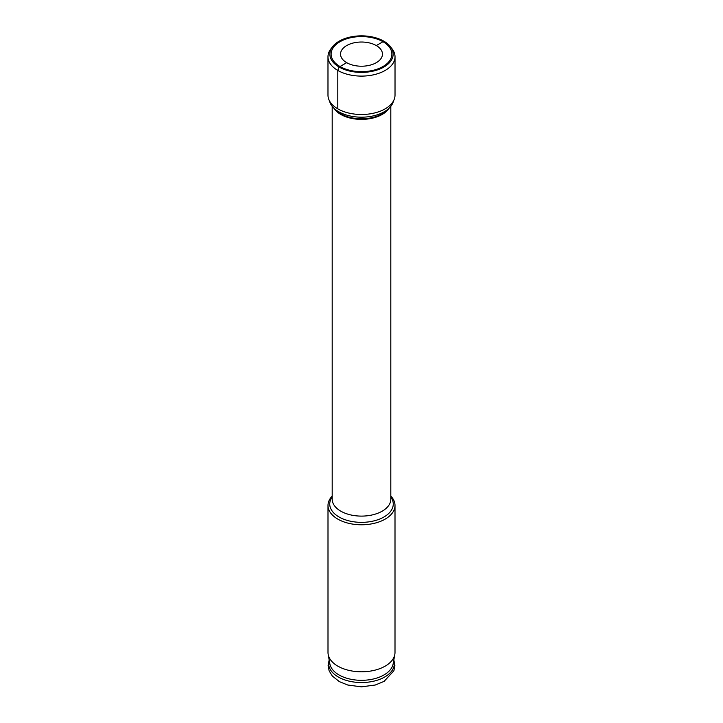 <?xml version="1.0" encoding="UTF-8"?>
<svg xmlns="http://www.w3.org/2000/svg" width="723" height="723" viewBox="0 0 723 723"><rect width="100%" height="100%" fill="white"/><g stroke="black" fill="none" stroke-linecap="round" stroke-linejoin="round"><path stroke-width="1.08" d="M382.982 66.525A30.384 17.542 180 0 1 344.275 68.568A30.384 17.542 180 0 1 333.764 46.959A30.384 17.542 180 0 1 340.018 41.717A30.384 17.542 0 0 1 389.236 46.959A30.384 17.542 0 0 1 382.982 66.525M389.625 107.673L387.329 110.041A29.607 17.099 0 0 1 382.44 113.764A29.607 17.099 180 0 1 335.671 110.041L333.375 107.673A32.246 18.617 180 0 0 384.302 111.731A32.246 18.617 0 0 0 389.625 107.673A32.246 18.617 0 0 0 393.484 100.94M333.375 107.673A32.246 18.617 180 0 1 329.516 100.94M332.191 496.068A33.502 19.34 0 0 0 327.998 505.431A33.502 19.34 0 0 0 348.685 523.307A33.502 19.34 0 0 0 385.187 519.114A33.502 19.34 0 0 0 395.002 505.431A33.502 19.34 0 0 0 390.809 496.068M327.998 505.431L327.998 652.453A33.502 19.34 0 0 0 328.179 654.423A33.502 19.34 0 0 0 350.275 670.673A33.502 19.34 0 0 0 385.187 666.127A33.502 19.34 180 0 0 394.821 654.423A33.502 19.34 180 0 0 395.002 652.453L395.002 505.431M394.821 654.423L393.158 663.813A31.821 18.373 180 0 1 384.003 674.939A31.821 18.373 0 0 1 350.836 679.259A31.821 18.373 0 0 1 329.842 663.813L328.179 654.423M395.02 56.755L395.02 95.147A33.52 19.349 0 0 1 385.196 108.83A33.52 19.349 180 0 1 348.676 113.032A33.52 19.349 180 0 1 327.98 95.147L327.98 56.755A33.52 19.349 180 0 1 330.908 48.857L332.607 46.661A31.658 18.274 180 0 1 339.114 41.202A31.658 18.274 0 0 1 390.393 46.661L392.092 48.857A33.52 19.349 0 0 1 395.02 56.755A33.52 19.349 0 0 1 385.196 70.438A33.52 19.349 180 0 1 348.676 74.632A33.52 19.349 180 0 1 327.98 56.755M376.312 62.675A20.958 12.101 0 0 0 382.458 54.126A20.958 12.101 0 0 0 369.516 42.946A20.958 12.101 0 0 0 346.688 45.567A20.958 12.101 180 0 0 340.542 54.126A20.958 12.101 180 0 0 353.484 65.296A20.958 12.101 180 0 0 376.312 62.675M332.607 46.661A31.658 18.274 180 0 0 343.552 69.173A31.658 18.274 180 0 0 383.886 67.049A31.658 18.274 0 0 0 390.393 46.661M376.312 45.567L383.886 41.202L376.312 45.567M337.804 108.83L337.804 70.438L339.114 67.049L346.688 62.675M333.999 108.323A29.309 16.927 180 0 0 382.223 114.424A29.309 16.927 0 0 0 389.001 108.323M332.191 106.326L332.191 499.186A29.309 16.927 0 0 0 350.284 514.821A29.309 16.927 0 0 0 382.223 511.152A29.309 16.927 0 0 0 390.809 499.186L390.809 106.326M332.191 496.954A31.767 18.337 0 0 0 343.814 519.25A31.767 18.337 0 0 0 383.958 516.99A31.767 18.337 0 0 0 390.809 496.954M329.191 660.162A32.851 18.961 0 0 0 346.236 680.37A32.851 18.961 0 0 0 384.726 676.99A32.851 18.961 180 0 0 393.809 660.162M393.836 659.972L394.894 665.431L393.899 670.754L384.076 681.382L375.327 684.997L361.473 686.85L347.763 685.024L339.412 681.653L332.318 676.041L329.11 670.79L328.106 665.458L329.164 659.972"/></g></svg>
